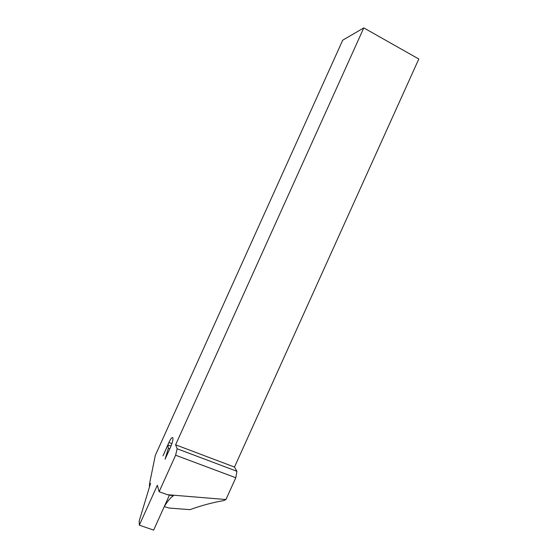<?xml version="1.0" encoding="UTF-8"?>
<svg xmlns="http://www.w3.org/2000/svg" width="558" height="558" viewBox="0 0 558 558"><rect width="100%" height="100%" fill="white"/><g stroke="black" fill="none" stroke-linecap="round" stroke-linejoin="round"><path stroke-width="0.84" d="M235.79 477.746L236.927 471.287L177.158 448.772L175.603 444.81L234.486 467.067L418.807 59.008L363.788 27.9L342.696 40.204L155.305 455.412L149.809 482.363L149.349 486.074L150.562 483.395L139.193 520.942L139.326 525.162L157.342 485.251L159.135 491.731L175.617 455.223L235.79 477.746L225.948 499.529L223.73 500.603C212.849 502.451 201.564 505.471 189.88 509.663L168.907 508.024L164.268 506.573M149.711 486.206L149.349 486.074M177.158 448.772L175.617 455.223M363.788 27.9L175.603 444.81M162.999 455.844L168.907 442.48C170.825 438.469 172.136 436.921 172.854 437.835L172.91 438.03C173.113 439.934 172.338 442.933 170.588 447.028L165.091 459.206L168.342 448.29L167.93 444.907L162.999 455.844M236.927 471.287L234.486 467.067M159.135 491.731L167.4 494.702L225.948 499.529M139.326 525.162L153.645 530.1L164.317 506.469C167.658 501.063 170.657 497.52 173.315 495.839L167.4 494.702M164.317 506.469L169.458 495.072M171.006 446.065L167.93 444.907M169.772 448.834L168.342 448.29M171.92 443.617L168.907 442.48"/></g></svg>
